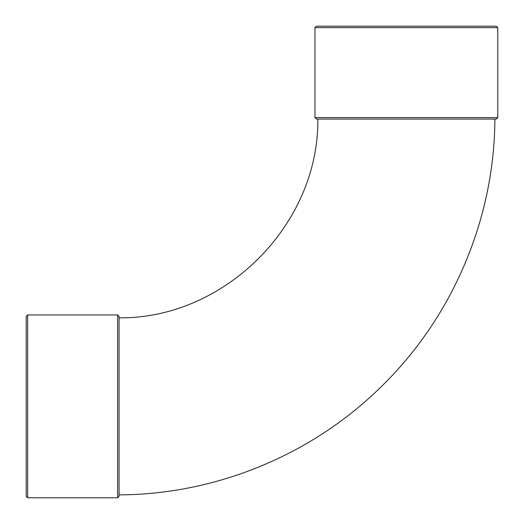 <?xml version="1.0" encoding="UTF-8"?>
<svg xmlns="http://www.w3.org/2000/svg" width="524" height="524" viewBox="0 0 524 524"><rect width="100%" height="100%" fill="white"/><g stroke="black" fill="none" stroke-linecap="round" stroke-linejoin="round"><path stroke-width="0.79" d="M314.963 117.618L316.417 119.066L496.346 119.066L497.8 117.618L314.963 117.618L314.963 27.654L497.8 27.654L497.8 117.618M117.618 314.963L117.618 497.8L119.066 496.346L119.066 316.417L117.618 314.963L27.654 314.963L26.2 316.417L26.2 496.346L27.654 497.8L27.654 314.963M317.845 119.066C318.933 224.757 224.757 318.933 119.066 317.845L119.066 494.885C217.388 494.518 314.721 453.764 383.968 383.968C453.764 314.721 494.518 217.388 494.885 119.066M332.38 26.2L480.39 26.2M497.8 27.654L496.346 26.2L316.417 26.2L314.963 27.654M117.618 497.8L27.654 497.8"/></g></svg>
